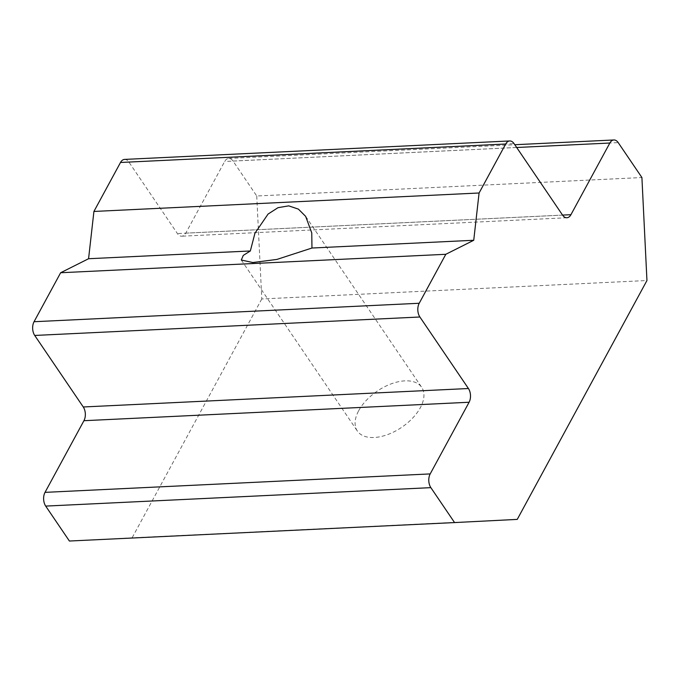 <?xml version="1.0" encoding="UTF-8"?>
<svg xmlns="http://www.w3.org/2000/svg" width="681" height="681" viewBox="0 0 681 681"><rect width="100%" height="100%" fill="white"/><g stroke="black" fill="none" stroke-linecap="round" stroke-linejoin="round"><path stroke-width="0.51" stroke-dasharray="3.4 2.55" d="M358.708 410.66A38.885 21.852 145.8 0 1 391.209 383.846A38.885 21.852 145.8 0 1 421.692 387.344A38.885 21.852 145.8 0 1 420.33 407.706A38.885 21.852 145.8 0 1 387.829 434.512A38.885 21.852 145.8 0 1 357.346 431.013A38.885 21.852 145.8 0 1 358.708 410.66M124.563 159.414A9.721 5.916 -92.7 0 1 128.871 162.044L177.409 233.566A9.721 5.916 87.3 0 0 181.716 236.205A9.721 5.916 87.3 0 0 185.768 233.14L224.679 161.482A9.721 5.916 -92.7 0 1 228.731 158.426A9.721 5.916 -92.7 0 1 233.038 161.056L256.746 195.992L641.911 177.537M256.746 195.992L261.785 298.968L646.95 280.521M261.785 298.968L132.088 537.845L517.254 519.39M132.088 537.845L69.402 541.029M562.574 215.119L177.409 233.566M128.871 162.044L514.036 143.597M516.683 147.496L224.679 161.482M185.768 233.14L562.557 215.094M233.038 161.056L618.203 142.61M305.65 216.362L421.692 387.344M228.731 158.426L514.802 144.721M566.881 217.75L181.716 236.205M241.304 260.031L357.346 431.013"/><path stroke-width="1.02" d="M311.966 248.029L276.937 259.418L252.83 262.525L241.304 260.031L243.279 255.401L250.336 250.974L254.941 233.26L268.059 214.081L277.976 207.688L288.693 205.858L298.389 209.118L305.65 216.362L311.753 232.893L311.966 248.029L473.738 240.274L479.083 192.995L505.677 144.023L120.511 162.47A9.721 5.916 -92.7 0 1 124.563 159.414L509.728 140.958A9.721 5.916 87.3 0 0 505.677 144.023M45.695 506.094L69.402 541.029L454.567 522.574L430.86 487.647L45.695 506.094A9.721 5.916 -92.7 0 1 45.023 492.363L83.933 420.705A9.721 5.916 87.3 0 0 83.261 406.974L34.722 335.452A9.721 5.916 -92.7 0 1 34.05 321.721L60.643 272.74L445.808 254.294L473.738 240.274M45.023 492.363L430.188 473.916L469.098 402.25L83.933 420.705M83.261 406.974L468.426 388.519L419.888 316.997L34.722 335.452M34.05 321.721L419.215 303.266L445.808 254.294M60.643 272.74L88.573 258.729L250.336 250.974M88.573 258.729L93.918 211.451L479.083 192.995M93.918 211.451L120.511 162.47M509.728 140.958A9.721 5.916 87.3 0 1 514.036 143.597L562.574 215.119A9.721 5.916 -92.7 0 0 566.881 217.75A9.721 5.916 -92.7 0 0 570.933 214.694L609.844 143.027L516.683 147.496M514.802 144.721L613.896 139.971A9.721 5.916 87.3 0 1 618.203 142.61L641.911 177.537L646.95 280.521L517.254 519.39L454.567 522.574M613.896 139.971A9.721 5.916 87.3 0 0 609.844 143.027M419.215 303.266A9.721 5.916 87.3 0 0 419.888 316.997M468.426 388.519A9.721 5.916 -92.7 0 1 469.098 402.25M430.188 473.916A9.721 5.916 87.3 0 0 430.86 487.647M562.557 215.094L570.933 214.694"/></g></svg>

